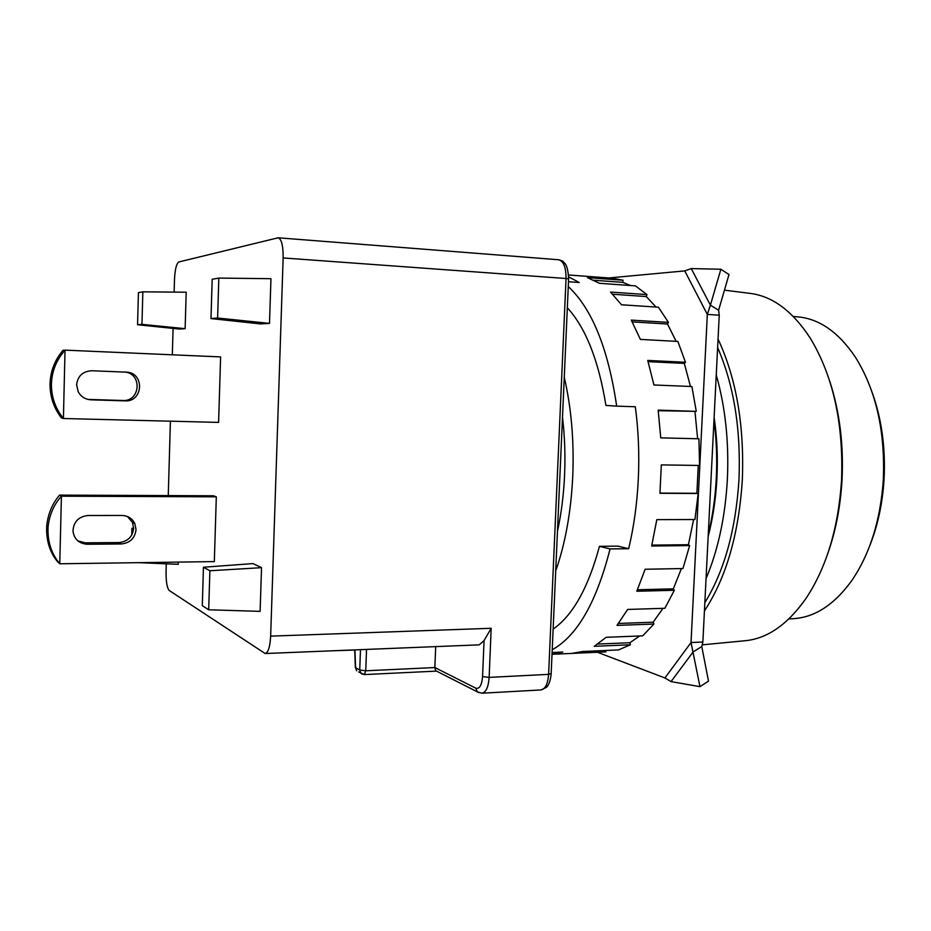 <?xml version="1.0" encoding="UTF-8"?>
<svg xmlns="http://www.w3.org/2000/svg" width="931" height="931" viewBox="0 0 931 931"><rect width="100%" height="100%" fill="white"/><g stroke="black" fill="none" stroke-linecap="round" stroke-linejoin="round"><path stroke-width="1.4" d="M714.124 417.332C717.01 437.081 717.941 457.284 716.928 477.964C715.858 498.62 712.925 518.195 708.142 536.698M555.714 570.936C565.315 543.506 570.994 512.05 572.74 476.556C574.183 440.98 571.355 407.894 564.267 377.276M713.972 420.346C716.486 439.234 717.254 458.494 716.288 478.115C715.276 497.736 712.599 516.426 708.27 534.196M706.047 578.605C718.15 549.872 725.249 516.81 727.367 479.407C729.078 441.911 725.365 407.08 716.253 374.902M717.626 347.484C733.872 385.073 740.995 429.086 738.981 479.523C735.804 529.727 724.423 570.773 704.837 602.694M562.499 417.321C564.733 436.185 565.431 455.48 564.582 475.229C563.674 494.955 561.3 513.668 557.46 531.38M724.446 290.169L749.63 293.335C772.171 295.93 792.351 310.814 810.156 338C833.198 376.031 843.661 423.57 841.531 480.617C838.319 528.005 826.6 567.095 806.351 597.911C787.754 624.561 767.144 638.852 744.544 640.784L702.114 644.857M718.045 339.082C736.34 378.417 744.428 425.386 742.321 479.989C738.783 534.278 726.157 577.918 704.43 610.922M829.882 381.675C839.715 412.037 843.754 444.902 842.008 480.268C840.425 507.151 835.549 532.008 827.345 554.829M872.254 392.673C881.692 419.136 885.637 447.916 884.066 479.011C882.623 502.949 877.933 524.968 870.02 545.089M788.918 618.917L792.875 618.708C814.695 617.567 834.432 604.708 852.086 580.153C870.136 553.421 880.563 519.859 883.344 479.477C885.253 430.867 875.92 390.077 855.356 357.097C838.424 332.03 819.082 318.6 797.308 316.819L793.352 316.493M127.396 516.484L132.446 522.361L133.633 528.342C132.551 536.884 127.663 541.621 118.982 542.552L121.286 543.96C130.026 543.017 134.937 538.246 136.031 529.646L134.832 523.618C132.249 518.427 127.989 515.716 122.054 515.471L88.084 515.506C78.553 516.565 73.526 521.791 72.99 531.159C74.224 539.258 79.007 543.634 87.339 544.263L121.286 543.96M76.61 384.794L78.274 391.881C81.102 396.804 85.361 399.457 91.052 399.83L125.15 400.865C142.664 402.122 145.015 374.111 127.547 372.202L91.808 370.747C82.812 371.283 77.75 375.973 76.61 384.794M124.859 372.016L125.185 372.063C142.548 373.959 140.209 401.75 122.811 400.505L87.968 399.411M65.019 350.219L63.087 350.242C54.871 359.82 50.518 370.98 50.041 383.723C49.913 396.478 53.707 407.871 61.423 417.914L63.413 418.508L65.019 350.219C56.442 359.878 51.903 371.097 51.426 383.909C51.298 396.722 55.266 408.22 63.331 418.415M61.493 496.188L61.423 496.27C53.94 504.474 49.506 514.587 48.086 526.62C47.33 541.248 51.217 553.608 59.759 563.686L57.885 562.115C49.704 552.351 45.991 540.189 46.736 525.631C48.098 513.633 52.369 503.485 59.526 495.199L61.493 496.188L216.318 496.828L214.328 561.591L59.828 563.779M61.423 496.27L59.759 563.686M87.339 544.263L85.28 542.831L118.982 542.552M85.28 542.831L77.878 540.899M208.695 609.782L260.11 611.364L261.541 567.677L252.964 563.592L203.458 567.235L202.295 605.662L208.695 609.782L209.882 570.75L203.458 567.235M138.544 562.661L178.228 564.314L178.286 562.103M63.413 418.508L218.599 422.395L220.612 356.91L65.089 350.137M216.318 496.828L213.397 495.781L59.607 495.106M210.988 318.577L260.692 323.93L269.501 323.383L270.956 278.695L218.832 278.078L212.187 279.277L210.988 318.577L217.61 318.018L218.832 278.078M185.129 328.678L186.2 292.206L142.85 291.834L138.428 292.637L137.555 324.733L179.229 329.05L185.129 328.678L141.954 324.36L137.555 324.733M166.288 563.814L166.067 571.809C165.986 581.805 167.056 588.031 169.256 590.498L265.149 653.527C268.221 652.643 270.06 646.847 270.653 636.141L283.14 257.945C283.222 245.807 281.569 239.081 278.16 237.789L178.775 261.972C176.424 263.566 175.005 269.431 174.493 279.568L174.132 292.101M168.255 495.583L170.408 421.184M172.316 354.804L173.085 328.41M131.783 534.976L131.958 528.261L133.633 528.168M261.541 567.677L209.882 570.75M131.958 528.261L133.587 529.145M269.501 323.383L217.61 318.018M141.954 324.36L142.85 291.834M435.696 646.614L434.858 667.55L435.627 670.657L436.511 671.111L364.312 674.579L365.755 670.785L366.546 649.419M362.368 674.242L360.844 673.206L359.738 670.064L365.755 670.785L434.858 667.55L475.811 688.184C479.523 689.138 481.781 685.286 482.561 676.604L484.062 640.575L479.244 644.846L265.149 653.527M283.14 257.945L566.048 278.509L548.603 674.37L489.136 677.384L491.184 628.285L484.062 640.575M330.447 650.874L354.723 650.036M572.868 653.353L605.872 651.886L605.744 650.49M568.573 274.994L612.551 278.241L623.072 280.243L587.403 277.624L599.401 283.292L635.489 285.887L646.952 294.592L610.492 292.055L621.547 304.786L658.392 307.195L668.435 322.37L631.265 320.113L640.365 339.396L677.849 341.444L685.472 362.264L647.743 360.437L653.934 384.98L691.884 386.516L696.272 411.362L658.17 410.129L660.742 437.873L698.937 438.78L699.565 465.465L661.324 464.895L659.951 493.29L698.169 493.511L694.933 519.545L656.809 519.638L651.653 546.008L689.638 545.589L682.935 568.55L645.148 569.248L636.804 591.243L674.335 590.289L664.897 608.28L627.645 609.444L617.009 625.376L653.911 624.049L642.704 635.85L606.162 637.304L594.257 646.312L630.403 644.776L618.452 649.931L582.69 651.502L571.692 653.422L552.025 654.295M552.234 649.745C577.208 635.873 596.492 602.276 610.073 548.941L628.658 548.72C633.895 526.795 637.107 503.52 638.317 478.906C639.446 454.27 638.445 430.227 635.326 406.766L616.683 406.137C608.164 348.555 592.035 308.685 568.271 286.562M552.025 654.284L562.766 652.049L552.106 652.515M698.262 465.453L696.877 493.302L659.974 493.093M553.142 629.088C572.786 615.449 588.229 587.868 599.459 546.334L617.847 546.125L628.658 548.72M568.48 281.732L579.245 282.5L568.643 276.891M719.244 315.19L702.87 642.029L701.776 646.533L708.503 681.12L699.961 686.659L691.035 642.541L707.327 314.422L719.244 315.19L718.616 310.221L710.4 305.147L720.873 269.257L691.256 268.582L684.739 270.898L608.746 277.962M616.683 406.137L605.918 405.427C598.598 360.402 585.739 327.852 567.34 307.777M599.459 546.334L610.073 548.941M597.423 652.27L664.92 677.954L671.042 681.597L699.961 686.659M702.87 642.029L691.035 642.541L664.92 677.954M593.943 280.254L622.699 282.349L623.072 280.243M622.699 282.349L630.613 285.538M612.679 294.231L646.289 296.547L646.952 294.592M646.289 296.547L656.041 307.044M632.219 321.882L667.504 324.011L668.435 322.37M667.504 324.011L676.15 341.351M648.104 361.659L684.332 363.404L685.472 362.264M684.332 363.404L690.465 386.458M658.24 410.699L696.272 411.362M694.992 411.886L697.633 438.745M698.169 493.511L696.877 493.302M693.583 519.545L688.44 544.716L651.863 545.112M689.638 545.589L688.44 544.716M681.411 568.585L673.322 588.858L637.444 589.765M674.335 590.289L673.322 588.858M662.965 608.339L653.155 622.211L618.487 623.444M653.911 624.049L653.155 622.211M639.644 635.966L629.938 642.716L597.76 644.054M630.403 644.776L629.938 642.716M701.776 646.533L693.153 651.909L671.042 681.597M684.739 270.898L707.327 314.422L710.4 305.147L691.256 268.582M720.873 269.257L728.996 274.54L718.616 310.221M91.052 399.83L88.945 399.48M491.184 628.285L270.653 636.141M122.811 400.505L125.15 400.865M278.16 237.789L558.565 259.749C563.581 261.099 566.071 267.348 566.048 278.509L568.608 278.951L551.175 673.52L548.603 674.37C547.87 683.878 545.322 689.068 540.981 689.941L481.979 693.211C486.052 692.338 488.438 687.055 489.136 677.384L482.561 676.604M354.944 649.885L355.572 667.655L359.738 670.064L360.483 649.663M363.963 674.486L358.679 671.949M475.811 688.184L477.3 691.838L478.72 692.617M355.572 667.655L356.666 670.785L355.572 667.655M48.086 526.62L46.736 525.631M134.832 523.618L132.446 522.361M125.185 372.063L127.547 372.202M481.979 693.211L477.3 691.838L435.627 670.657M354.723 649.896L355.339 667.667M551.164 673.8C550.163 683.971 547.253 686.45 546.322 687.427L540.981 689.941M558.565 259.749C561.556 260.482 563.243 261.262 563.627 262.1C563.592 262.914 567.829 262.751 568.608 278.858"/></g></svg>

